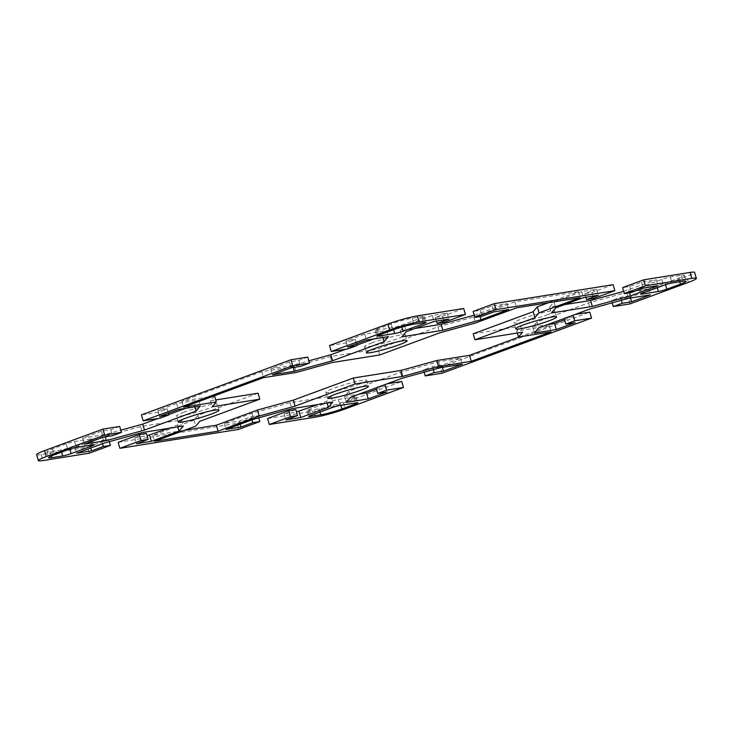<?xml version="1.0" encoding="UTF-8"?>
<svg xmlns="http://www.w3.org/2000/svg" width="733" height="733" viewBox="0 0 733 733"><rect width="100%" height="100%" fill="white"/><g stroke="black" fill="none" stroke-linecap="round" stroke-linejoin="round"><path stroke-width="0.55" stroke-dasharray="3.67 2.75" d="M463.687 308.501L442.521 316.308L435.429 317.435L447.185 313.101L432.241 315.483L404.598 325.681L400.227 330.83L414.942 328.485M474.242 315.172L506.952 303.581L492.008 305.963L480.252 310.297L473.161 311.424M613.109 284.688L591.952 292.494L584.852 293.621L596.607 289.288L581.663 291.67L554.02 301.868L549.649 307.008L564.364 304.662M623.664 291.358L656.374 279.759L641.43 282.141L629.674 286.475L622.583 287.611M630.105 303.883L628.373 297.91L686.674 276.405A21.88 2.062 163.8 0 0 694.609 272.392M628.373 297.91L611.56 300.585L620.494 297.296L629.839 295.802L648.641 288.866L626.678 292.375L588.535 302.903L537.014 321.897L532.644 327.046L547.359 324.701M564.584 319.863L573.408 316.61L564.071 318.104L575.093 314.475M442.026 373.244L440.295 367.26L589.818 312.13M440.295 367.26L423.482 369.945L432.415 366.647L441.761 365.162L460.562 358.226L438.6 361.726L400.456 372.254L348.935 391.257L344.565 396.406L359.28 394.061M376.505 389.223L385.329 385.97L375.992 387.455L387.015 383.826M267.582 418.516L313.898 411.14A21.88 2.062 163.8 0 0 343.429 402.985L401.739 381.481M295.839 409.582L284.083 413.916L296.517 411.937M318.058 404.515L326.671 401.345L331.032 396.196L290.103 402.719L251.96 413.256L224.316 423.445L239.251 421.063L251.007 416.729L258.108 415.602L236.951 423.399L238.683 429.373M118.16 442.338L236.951 423.399M146.417 433.395L134.661 437.738L147.095 435.75M168.636 428.338L177.239 425.158L181.61 420.009L140.681 426.533L102.528 437.07L74.885 447.258L89.829 444.876L101.585 440.542L108.686 439.415L87.529 447.212L89.261 453.196M36.65 454.634A21.88 2.062 163.8 0 0 41.204 454.597L87.529 447.212M119.699 426.432L110.765 429.73L101.429 431.215L82.618 438.151L104.581 434.651L120.789 430.179M157.907 418.525L168.81 414.502M185.641 408.299L194.254 405.12L198.625 399.971L176.662 403.48L157.852 410.407L167.188 408.922L158.255 412.221L141.451 414.896M307.778 357.081L298.844 360.37L289.508 361.864L270.697 368.8L292.659 365.3L308.868 360.819M345.985 349.174L356.889 345.151M373.72 338.939L382.333 335.769L386.703 330.62L364.741 334.12L345.93 341.056L355.267 339.571L346.333 342.861L329.529 345.545M66.172 443.822L52.538 448.853A15.631 1.475 163.8 0 0 46.875 451.73A15.631 1.475 163.8 0 0 50.128 451.702L60.958 449.97A6.249 0.586 163.8 0 0 69.397 447.643L90.086 440.011A6.249 0.586 163.8 0 0 92.349 438.865A6.249 0.586 163.8 0 0 91.048 438.875L74.61 441.495A6.249 0.586 163.8 0 0 66.172 443.822L67.912 449.805M308.254 410.562L319.084 408.831A15.631 1.475 163.8 0 0 340.176 403.013L353.819 397.982A6.249 0.586 163.8 0 0 356.082 396.828A6.249 0.586 163.8 0 0 354.781 396.846L338.344 399.458A6.249 0.586 163.8 0 0 329.905 401.794L309.216 409.417A6.249 0.586 163.8 0 0 306.953 410.572A6.249 0.586 163.8 0 0 308.254 410.562L309.793 415.858M184.175 412.12A21.257 1.997 163.8 0 0 176.47 416.023A21.257 1.997 163.8 0 0 188.253 414.466A21.257 1.997 163.8 0 0 209.583 408.07A21.257 1.997 163.8 0 0 217.289 404.167A21.257 1.997 163.8 0 0 205.506 405.725A21.257 1.997 163.8 0 0 184.175 412.12M359.005 384.257A21.257 1.997 163.8 0 0 366.711 380.354A21.257 1.997 163.8 0 0 345.747 384.358A21.257 1.997 163.8 0 0 325.892 392.21A21.257 1.997 163.8 0 0 337.684 390.652A21.257 1.997 163.8 0 0 359.005 384.257M423.014 316.464L412.175 318.195A15.631 1.475 163.8 0 0 391.083 324.013L377.449 329.044A6.249 0.586 163.8 0 0 375.177 330.189A6.249 0.586 163.8 0 0 376.478 330.18L392.915 327.559A6.249 0.586 163.8 0 0 401.354 325.232L422.043 317.6A6.249 0.586 163.8 0 0 424.315 316.454A6.249 0.586 163.8 0 0 423.014 316.464L424.746 322.438M665.088 283.195L678.721 278.174A15.631 1.475 163.8 0 0 684.393 275.296A15.631 1.475 163.8 0 0 681.14 275.324L670.31 277.047A6.249 0.586 163.8 0 0 661.872 279.383L641.183 287.006A6.249 0.586 163.8 0 0 638.91 288.161A6.249 0.586 163.8 0 0 640.211 288.151L656.649 285.531A6.249 0.586 163.8 0 0 665.088 283.195L665.527 284.697M372.263 342.769A21.257 1.997 163.8 0 0 364.548 346.672A21.257 1.997 163.8 0 0 385.521 342.659A21.257 1.997 163.8 0 0 405.367 334.816A21.257 1.997 163.8 0 0 393.584 336.374A21.257 1.997 163.8 0 0 372.263 342.769M547.084 314.906A21.257 1.997 163.8 0 0 554.789 310.994A21.257 1.997 163.8 0 0 543.006 312.56A21.257 1.997 163.8 0 0 521.685 318.947A21.257 1.997 163.8 0 0 513.97 322.859A21.257 1.997 163.8 0 0 525.763 321.292A21.257 1.997 163.8 0 0 547.084 314.906M519.55 336.868L549.42 325.855L516.728 331.059L520.842 326.222L473.206 333.817M548.541 302.711L578.41 291.697L514.905 301.822L473.765 316.986L437.903 326.891L377.953 349L330.326 356.586L294.464 366.491L261.782 371.695L181.848 401.171L213.45 396.132M214.531 395.967L210.426 400.804L215.694 399.961M258.053 393.209L198.102 415.318L193.998 420.156L152.849 435.329L184.459 430.289M520.842 326.222L522.574 332.196M516.728 331.059L517.306 333.039M549.42 325.855L551.152 331.829M261.782 371.695L263.514 377.669M294.464 366.491L296.205 372.465M330.326 356.586L332.058 362.56M379.694 354.974L377.953 349M210.426 400.804L212.158 406.778M181.848 401.171L183.58 407.145M514.905 301.822L516.646 307.796M578.41 291.697L580.151 297.671M437.903 326.891L439.644 332.864M473.765 316.986L475.497 322.969M152.849 435.329L154.59 441.303M193.998 420.156L195.729 426.13M198.102 415.318L199.843 421.292M549.649 307.008L551.39 312.991M554.02 301.868L555.761 307.842M581.663 291.67L583.404 297.644M596.607 289.288L598.339 295.262M584.852 293.621L585.905 297.25M591.952 292.494L593.684 298.468M629.674 286.475L631.415 292.458M641.43 282.141L643.171 288.124M656.374 279.759L658.115 285.742M628.731 289.956L629.546 292.751M626.678 292.375L628.419 298.349M648.641 288.866L650.382 294.849M629.839 295.802L630.481 298.019M620.494 297.296L621.364 300.292M611.56 300.585L612.211 302.821M573.408 316.61L575.148 322.593M532.644 327.046L534.375 333.029M537.014 321.897L538.746 327.88M588.535 302.903L590.276 308.877M404.598 325.681L406.329 331.655M432.241 315.483L433.973 321.466M447.185 313.101L448.917 319.084M435.429 317.435L436.483 321.063M442.521 316.308L444.262 322.282M480.252 310.297L481.993 316.271M492.008 305.963L493.749 311.937M506.952 303.581L508.684 309.555M479.309 313.77L480.124 316.564M400.227 330.83L401.968 336.804M292.659 365.3L293.301 367.508M270.697 368.8L272.438 374.774M289.508 361.864L291.239 367.838M298.844 360.37L300.585 366.353M346.333 342.861L348.074 348.835M355.267 339.571L356.495 343.777M345.93 341.056L347.671 347.03M364.741 334.12L366.473 340.094M386.703 330.62L388.435 336.594M382.333 335.769L382.828 337.492M326.671 401.345L327.165 403.068M284.083 413.916L285.815 419.899M258.108 415.602L258.758 417.828M251.007 416.729L251.923 419.881M239.251 421.063L240.167 424.215M224.316 423.445L226.048 429.419M251.96 413.256L253.691 419.23M290.103 402.719L291.835 408.693M331.032 396.196L332.773 402.17M438.6 361.726L440.341 367.7M460.562 358.226L462.303 364.2M441.761 365.162L442.402 367.37M432.415 366.647L433.285 369.652M423.482 369.945L424.132 372.181M385.329 385.97L387.07 391.944M344.565 396.406L346.297 402.38M348.935 391.257L350.667 397.231M400.456 372.254L402.197 378.237M177.239 425.158L177.743 426.881M134.661 437.738L136.393 443.712M108.686 439.415L109.336 441.642M101.585 440.542L102.501 443.694M89.829 444.876L90.745 448.028M74.885 447.258L76.626 453.241M102.528 437.07L104.269 443.044M140.681 426.533L142.413 432.516M181.61 420.009L183.351 425.992M104.581 434.651L105.222 436.868M82.618 438.151L84.359 444.134M101.429 431.215L103.161 437.198M110.765 429.73L112.506 435.704M158.255 412.221L159.996 418.195M167.188 408.922L168.416 413.137M157.852 410.407L159.592 416.39M176.662 403.48L178.394 409.454M198.625 399.971L200.356 405.954M194.254 405.12L194.749 406.842M41.204 454.597L42.935 460.571M688.415 282.388L686.674 276.405M315.639 417.114L313.898 411.14M343.429 402.985L345.17 408.959M641.183 287.006L642.914 292.989M661.872 279.383L663.603 285.357M670.31 277.047L672.042 283.03M681.14 275.324L682.872 281.298M678.721 278.174L679.775 281.793M656.649 285.531L657.281 287.693M640.211 288.151L641.751 293.447M392.915 327.559L393.548 329.731M376.478 330.18L378.017 335.476M377.449 329.044L379.181 335.018M391.083 324.013L392.824 329.987M412.175 318.195L413.916 324.169M422.043 317.6L423.509 322.639M401.354 325.232L401.886 327.046M338.344 399.458L340.085 405.441M354.781 396.846L356.522 402.82M353.819 397.982L355.276 403.013M340.176 403.013L340.854 405.312M319.084 408.831L320.019 412.056M309.216 409.417L310.957 415.4M329.905 401.794L331.646 407.768M90.086 440.011L91.543 445.05M69.397 447.643L69.827 449.146M60.958 449.97L61.581 452.133M50.128 451.702L51.365 455.981M52.538 448.853L54.279 454.827M74.61 441.495L76.351 447.469M91.048 438.875L92.789 444.849M556.53 316.977L554.789 310.994M515.711 328.833L513.97 322.859M364.548 346.672L366.289 352.646M405.367 334.816L407.108 340.79M684.393 275.296L686.125 281.27M638.91 288.161L640.651 294.135M375.177 330.189L376.918 336.172M424.315 316.454L426.047 322.428M325.892 392.21L327.633 398.184M366.711 380.354L368.452 386.328M178.211 422.006L176.47 416.023M219.03 410.141L217.289 404.167M356.082 396.828L357.823 402.811M306.953 410.572L308.685 416.546M46.875 451.73L48.607 457.704M92.349 438.865L94.09 444.839"/><path stroke-width="1.1" d="M389.571 330.015A21.88 2.062 -16.2 0 1 419.102 321.86L465.418 314.484L463.687 308.501L417.361 315.886A21.88 2.062 163.8 0 0 387.83 324.041L329.529 345.545L331.261 351.519L389.571 330.015L387.83 324.041M414.942 328.485L441.165 324.307L474.242 315.172M496.049 309.601L474.892 317.398L473.161 311.424L494.317 303.627L496.049 309.601L614.84 290.662L613.109 284.688L494.317 303.627M564.364 304.662L590.587 300.484L623.664 291.358M645.471 285.788L624.314 293.585L622.583 287.611L643.739 279.804L645.471 285.788L691.796 278.403A21.88 2.062 -16.2 0 1 696.35 278.366A21.88 2.062 -16.2 0 1 688.415 282.388L630.105 303.883L613.301 306.568L622.235 303.27L631.571 301.785L650.382 294.849L628.419 298.349L590.276 308.877L538.746 327.88L534.375 333.029L556.338 329.52L575.148 322.593L565.812 324.078L574.745 320.779L591.549 318.104L442.026 373.244L425.222 375.919L434.156 372.63L443.492 371.136L462.303 364.2L440.341 367.7L402.197 378.237L350.667 397.231L346.297 402.38L368.259 398.88L387.07 391.944L377.733 393.429L386.667 390.139L403.471 387.455L345.17 408.959A21.88 2.062 -16.2 0 1 315.639 417.114L269.313 424.499L267.582 418.516L288.738 410.718L295.839 409.582L297.571 415.565L290.479 416.692L269.313 424.499M696.35 278.366L694.609 272.392A21.88 2.062 163.8 0 0 690.065 272.429L643.739 279.804M547.359 324.701L554.606 323.546L564.584 319.863M575.093 314.475L589.818 312.13L591.549 318.104M359.28 394.061L366.527 392.906L376.505 389.223M387.015 383.826L401.739 381.481L403.471 387.455M296.517 411.937L318.058 404.515M118.16 442.338L139.316 434.532L146.417 433.395L148.148 439.379L141.048 440.506L119.891 448.312L118.16 442.338M147.095 435.75L168.636 428.338M44.585 450.612A21.88 2.062 163.8 0 0 36.65 454.634L38.391 460.608A21.88 2.062 -16.2 0 1 46.326 456.595L104.627 435.09L102.895 429.117L44.585 450.612L46.326 456.595M102.895 429.117L119.699 426.432L121.44 432.415L104.627 435.09M120.789 430.179L142.724 424.123L157.907 418.525M168.81 414.502L185.641 408.299M290.974 359.756L141.451 414.896L143.182 420.87L292.705 365.74L290.974 359.756L307.778 357.081L309.518 363.055L292.705 365.74M308.868 360.819L330.803 354.763L345.985 349.174M356.889 345.151L373.72 338.939M184.459 430.289L216.354 425.204L257.503 410.031L293.356 400.136L353.306 378.026L400.942 370.44L402.674 376.414L355.047 384L295.097 406.109L259.235 416.014L218.095 431.178L154.59 441.303L195.729 426.13L199.843 421.292L259.794 399.183L212.158 406.778L216.272 401.941L183.58 407.145L263.514 377.669L296.205 372.465L332.058 362.56L379.694 354.974L439.644 332.864L475.497 322.969L516.646 307.796L580.151 297.671L539.002 312.844L534.898 317.682L474.947 339.791L473.206 333.817L533.157 311.708L537.271 306.87L548.541 302.711M213.45 396.132L214.531 395.967L216.272 401.941M215.694 399.961L258.053 393.209L259.794 399.183M400.942 370.44L436.795 360.535L469.486 355.331L519.55 336.868M109.336 441.642L110.417 445.389L89.261 453.196L42.935 460.571A21.88 2.062 -16.2 0 1 38.391 460.608M355.047 384L353.306 378.026M474.947 339.791L522.574 332.196L518.469 337.033L551.152 331.829L471.218 361.305L438.536 366.509L402.674 376.414M517.306 333.039L518.469 337.033M469.486 355.331L471.218 361.305M436.795 360.535L438.536 366.509M537.271 306.87L539.002 312.844M533.157 311.708L534.898 317.682M293.356 400.136L295.097 406.109M257.503 410.031L259.235 416.014M216.354 425.204L218.095 431.178M523.417 324.93A21.257 1.997 -16.2 0 1 544.747 318.534A21.257 1.997 -16.2 0 1 556.53 316.977A21.257 1.997 -16.2 0 1 536.675 324.82A21.257 1.997 -16.2 0 1 515.711 328.833A21.257 1.997 -16.2 0 1 523.417 324.93M399.393 344.693A21.257 1.997 -16.2 0 1 378.072 351.089A21.257 1.997 -16.2 0 1 366.289 352.646A21.257 1.997 -16.2 0 1 373.995 348.743A21.257 1.997 -16.2 0 1 395.316 342.348A21.257 1.997 -16.2 0 1 407.108 340.79A21.257 1.997 -16.2 0 1 399.393 344.693M642.914 292.989L663.603 285.357A6.249 0.586 -16.2 0 1 672.042 283.03L682.872 281.298A15.631 1.475 -16.2 0 1 686.125 281.27A15.631 1.475 -16.2 0 1 680.462 284.147L666.828 289.178A6.249 0.586 -16.2 0 1 658.39 291.505L641.952 294.125A6.249 0.586 -16.2 0 1 640.651 294.135A6.249 0.586 -16.2 0 1 642.914 292.989M394.656 333.542L378.219 336.154A6.249 0.586 -16.2 0 1 376.918 336.172A6.249 0.586 -16.2 0 1 379.181 335.018L392.824 329.987A15.631 1.475 -16.2 0 1 413.916 324.169L424.746 322.438A6.249 0.586 -16.2 0 1 426.047 322.428A6.249 0.586 -16.2 0 1 423.784 323.583L403.095 331.206A6.249 0.586 -16.2 0 1 394.656 333.542L393.548 329.731M624.314 293.585L631.415 292.458L643.171 288.124L658.115 285.742L630.472 295.93L592.319 306.467L551.39 312.991L555.761 307.842L583.404 297.644L598.339 295.262L586.583 299.605L593.684 298.468L614.84 290.662M585.905 297.25L586.583 299.605M629.546 292.751L630.472 295.93M590.587 300.484L592.319 306.467M630.481 298.019L631.571 301.785M621.364 300.292L622.235 303.27M612.211 302.821L613.301 306.568M573.124 315.199L574.745 320.779M564.19 318.498L565.812 324.078M554.606 323.546L556.338 329.52M474.892 317.398L481.993 316.271L493.749 311.937L508.684 309.555L481.04 319.744L442.897 330.281L401.968 336.804L406.329 331.655L433.973 321.466L448.917 319.084L437.161 323.418L444.262 322.282L465.418 314.484M436.483 321.063L437.161 323.418M480.124 316.564L481.04 319.744M441.165 324.307L442.897 330.281M330.803 354.763L332.544 360.746L294.4 371.274L272.438 374.774L291.239 367.838L300.585 366.353L309.518 363.055M293.301 367.508L294.4 371.274M331.261 351.519L348.074 348.835L357.008 345.545L347.671 347.03L366.473 340.094L388.435 336.594L384.065 341.743L332.544 360.746M356.495 343.777L357.008 345.545M382.828 337.492L384.065 341.743M335.338 394.281A21.257 1.997 -16.2 0 1 356.669 387.885A21.257 1.997 -16.2 0 1 368.452 386.328A21.257 1.997 -16.2 0 1 360.737 390.231A21.257 1.997 -16.2 0 1 339.416 396.626A21.257 1.997 -16.2 0 1 327.633 398.184A21.257 1.997 -16.2 0 1 335.338 394.281M211.315 414.053A21.257 1.997 -16.2 0 1 189.994 420.44A21.257 1.997 -16.2 0 1 178.211 422.006A21.257 1.997 -16.2 0 1 198.057 414.154A21.257 1.997 -16.2 0 1 219.03 410.141A21.257 1.997 -16.2 0 1 211.315 414.053M340.085 405.441L356.522 402.82A6.249 0.586 -16.2 0 1 357.823 402.811A6.249 0.586 -16.2 0 1 355.551 403.956L341.917 408.987A15.631 1.475 -16.2 0 1 320.825 414.805L309.986 416.536A6.249 0.586 -16.2 0 1 308.685 416.546A6.249 0.586 -16.2 0 1 310.957 415.4L331.646 407.768A6.249 0.586 -16.2 0 1 340.085 405.441M91.817 445.994L71.128 453.617A6.249 0.586 -16.2 0 1 62.69 455.953L51.86 457.676A15.631 1.475 -16.2 0 1 48.607 457.704A15.631 1.475 -16.2 0 1 54.279 454.827L67.912 449.805A6.249 0.586 -16.2 0 1 76.351 447.469L92.789 444.849A6.249 0.586 -16.2 0 1 94.09 444.839A6.249 0.586 -16.2 0 1 91.817 445.994L91.543 445.05M327.165 403.068L328.402 407.319L300.759 417.517L285.815 419.899L297.571 415.565M299.027 411.534L300.759 417.517M288.738 410.718L290.479 416.692M119.891 448.312L238.683 429.373L259.839 421.576L252.748 422.703L240.992 427.037L226.048 429.419L253.691 419.23L291.835 408.693L332.773 402.17L328.402 407.319M258.758 417.828L259.839 421.576M251.923 419.881L252.748 422.703M240.167 424.215L240.992 427.037M442.402 367.37L443.492 371.136M433.285 369.652L434.156 372.63M424.132 372.181L425.222 375.919M385.045 384.559L386.667 390.139M376.111 387.849L377.733 393.429M366.527 392.906L368.259 398.88M177.743 426.881L178.98 431.132L151.337 441.33L136.393 443.712L148.148 439.379M149.596 435.356L151.337 441.33M139.316 434.532L141.048 440.506M110.417 445.389L103.326 446.525L91.57 450.859L76.626 453.241L104.269 443.044L142.413 432.516L183.351 425.992L178.98 431.132M102.501 443.694L103.326 446.525M90.745 448.028L91.57 450.859M105.222 436.868L106.322 440.625L84.359 444.134L103.161 437.198L112.506 435.704L121.44 432.415M143.182 420.87L159.996 418.195L168.929 414.896L159.592 416.39L178.394 409.454L200.356 405.954L195.986 411.103L144.465 430.097L106.322 440.625M168.416 413.137L168.929 414.896M194.749 406.842L195.986 411.103M142.724 424.123L144.465 430.097M419.102 321.86L417.361 315.886M690.065 272.429L691.796 278.403M679.775 281.793L680.462 284.147M665.527 284.697L666.828 289.178M657.281 287.693L658.39 291.505M641.751 293.447L641.952 294.125M378.017 335.476L378.219 336.154M423.509 322.639L423.784 323.583M401.886 327.046L403.095 331.206M355.276 403.013L355.551 403.956M340.854 405.312L341.917 408.987M320.019 412.056L320.825 414.805M309.793 415.858L309.986 416.536M69.827 449.146L71.128 453.617M61.581 452.133L62.69 455.953M51.365 455.981L51.86 457.676"/></g></svg>
